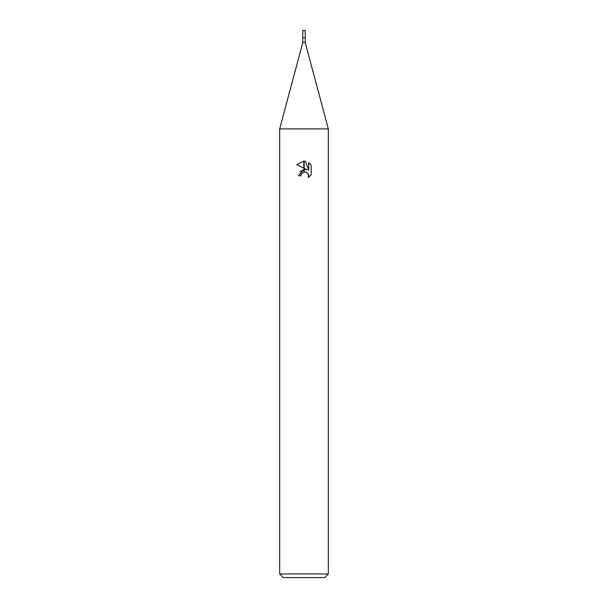 <?xml version="1.0" encoding="UTF-8"?>
<svg xmlns="http://www.w3.org/2000/svg" width="608" height="608" viewBox="0 0 608 608"><rect width="100%" height="100%" fill="white"/><g stroke="black" fill="none" stroke-linecap="round" stroke-linejoin="round"><path stroke-width="0.91" d="M304 42.56L305.216 42.56L328.32 128.896L328.32 573.952L279.68 573.952L279.68 128.896L328.32 128.896L279.68 128.896L302.784 42.56L304 42.56M302.784 42.56L302.784 30.4L305.216 30.4L305.216 37.696L302.784 37.696L305.216 37.696L305.216 42.56M279.68 573.952L283.328 577.6L324.672 577.6L328.32 573.952M307.101 169.807L304.175 168.363L304.175 161.158L305.566 161.325L308.72 170.4L308.72 162.625L311.228 165.156L311.228 174.754L308.317 177.536L308.727 175.796L307.595 173.052L306.333 172.208L304.175 171.973L304.175 169.412L307.101 169.807L304.175 169.412M300.96 175.818L298.406 175.818L303.825 169.457L303.825 172.049L301.37 174.055L300.96 175.818L301.218 174.397M306.531 172.3L308.438 174.306L308.324 177.528L311.228 174.747M303.825 161.15L303.825 168.196L296.772 164.715L303.825 161.15L296.772 164.715M304 169.427L299.676 171.95M301.37 174.055L303.818 172.049M304 172.003L305.3 171.942M311.228 165.156L308.72 162.625M305.566 161.325L304.175 161.158"/></g></svg>
